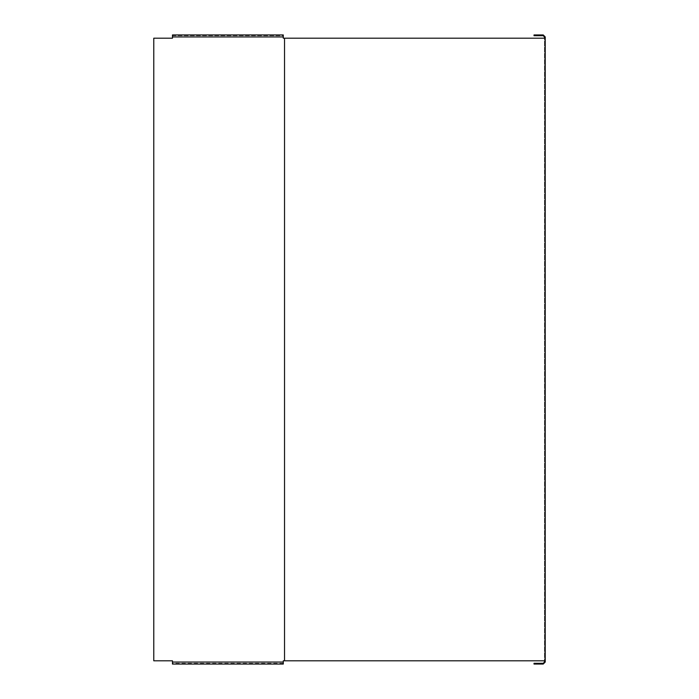 <?xml version="1.0" encoding="UTF-8"?>
<svg xmlns="http://www.w3.org/2000/svg" width="699" height="699" viewBox="0 0 699 699"><rect width="100%" height="100%" fill="white"/><g stroke="black" fill="none" stroke-linecap="round" stroke-linejoin="round"><path stroke-width="0.52" stroke-dasharray="3.5 2.62" d="M172.461 35.701L283.287 35.701L283.287 34.95L283.287 35.701L172.461 35.701L172.461 34.95L172.461 38.192L153.78 38.192L153.78 660.808L172.461 660.808L172.461 663.299L283.287 663.299L283.287 662.058L172.461 662.058M544.477 660.808L545.22 660.808L544.477 660.808L544.477 38.192L545.22 38.192L284.528 38.192L284.528 660.808L544.477 660.808L544.477 662.058L543.228 663.299L534.019 663.299L534.019 664.05L543.228 664.05L545.22 662.058L545.22 660.808L544.477 660.808L544.477 38.192L545.22 38.192L544.477 38.192L544.477 36.942L543.228 35.701L534.019 35.701L534.019 34.95L543.228 34.95L545.22 36.942L545.22 660.808L544.477 660.808M283.287 662.058L283.287 660.808L284.528 660.808M283.287 35.701L283.287 38.192L284.528 38.192M283.287 34.95L172.461 34.95M283.287 664.05L283.287 663.299L283.287 664.05L172.461 664.05L172.461 663.299L172.461 664.05M283.287 663.299L172.461 663.299M172.461 36.942L283.287 36.942"/><path stroke-width="1.05" d="M544.477 660.808L544.477 662.058L543.228 663.299L534.019 663.299L534.019 664.05L543.228 664.05L545.22 662.058L545.22 660.808L283.287 660.808L283.287 662.058L172.461 662.058L172.461 660.808L153.78 660.808L153.78 38.192L172.461 38.192L172.461 34.95L283.287 34.95L283.287 38.192L545.22 38.192L545.22 36.942L543.228 34.95L534.019 34.95L534.019 35.701L543.228 35.701L544.477 36.942L544.477 38.192M545.22 660.808L545.22 38.192M283.287 662.058L283.287 664.05L172.461 664.05L172.461 662.058M172.461 36.942L283.287 36.942M284.528 38.192L284.528 660.808"/></g></svg>
